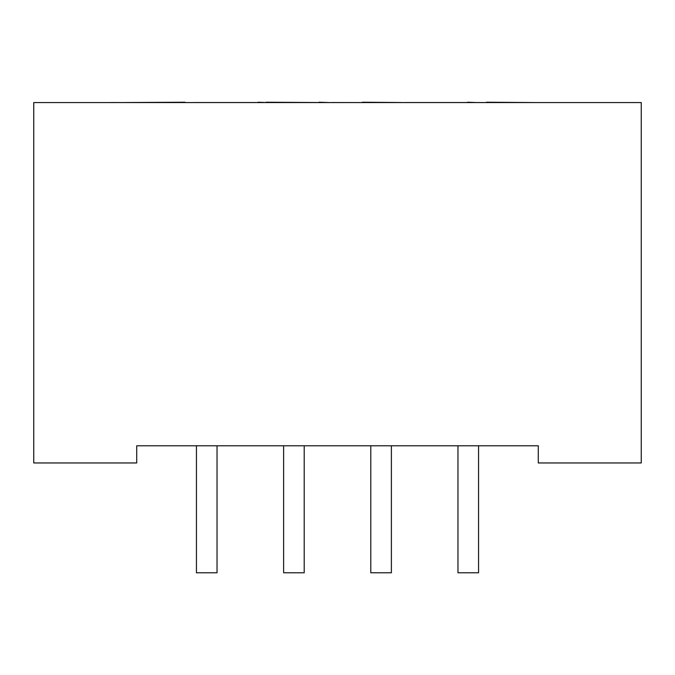 <?xml version="1.0" encoding="UTF-8"?>
<svg xmlns="http://www.w3.org/2000/svg" width="675" height="675" viewBox="0 0 675 675"><rect width="100%" height="100%" fill="white"/><g stroke="black" fill="none" stroke-linecap="round" stroke-linejoin="round"><path stroke-width="1.01" d="M65.019 102.566L111.215 102.566M304.206 445.787L304.206 572.78L283.618 572.78L283.618 445.787M478.567 445.787L478.567 572.78L457.971 572.78L457.971 445.787M391.382 445.787L391.382 572.78L370.794 572.78L370.794 445.787M217.029 445.787L217.029 572.78L196.433 572.78L196.433 445.787M33.75 102.566L641.25 102.566L641.25 462.949L538.287 462.949L538.287 445.787L136.713 445.787L136.713 462.949L33.75 462.949L33.75 102.566M111.215 102.532L138.898 102.566M210.71 102.566L150.896 102.566M150.896 102.532L145.623 102.566M239.878 102.566L217.443 102.566M277.282 102.566L249.607 102.566M322.912 102.566L287.01 102.566M352.088 102.566L329.645 102.566M379.763 102.566L365.555 102.566M441.104 102.566L401.456 102.566M485.983 102.566L446.344 102.566M530.871 102.566L491.223 102.566M569.017 102.566L541.342 102.566M193.472 102.532L258.145 102.532M331.568 102.532L362.855 102.566M362.323 102.22L402.266 102.532M258.145 102.22L266.102 102.532M266.102 102.22L318.938 102.532M318.938 102.22L329.29 102.566M404.873 102.532L467.497 102.532M467.497 102.22L476.12 102.532M486.489 102.566L476.584 102.532M486.489 102.22L536.186 102.566M124.436 102.532L185.018 102.22"/></g></svg>
